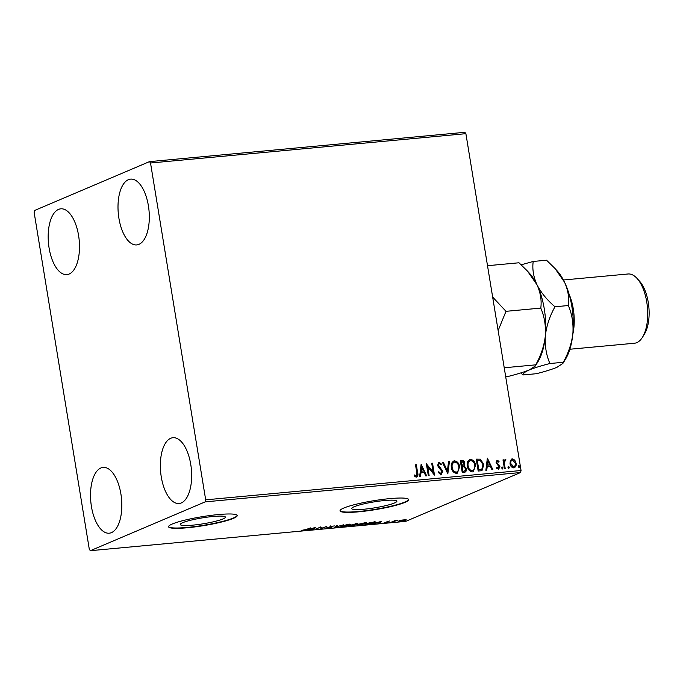 <?xml version="1.0" encoding="UTF-8"?>
<svg xmlns="http://www.w3.org/2000/svg" width="683" height="683" viewBox="0 0 683 683"><rect width="100%" height="100%" fill="white"/><g stroke="black" fill="none" stroke-linecap="round" stroke-linejoin="round"><path stroke-width="1.02" d="M394.441 502.995A22.881 2.988 170.7 0 0 396.874 501.177A22.881 2.988 170.7 0 0 379.304 501.117A22.881 2.988 170.7 0 0 354.144 506.743A22.881 2.988 170.7 0 0 351.711 508.57A22.881 2.988 170.7 0 0 369.281 508.63A22.881 2.988 170.7 0 0 394.441 502.995M222.982 518.943A22.881 2.988 170.7 0 0 225.416 517.116A22.881 2.988 170.7 0 0 207.845 517.065A22.881 2.988 170.7 0 0 182.685 522.691A22.881 2.988 170.7 0 0 180.252 524.518A22.881 2.988 170.7 0 0 197.822 524.578A22.881 2.988 170.7 0 0 222.982 518.943M233.509 518.312A34.773 4.542 170.7 0 0 237.206 515.537A34.773 4.542 170.7 0 0 210.509 515.452A34.773 4.542 170.7 0 0 172.27 524.006A34.773 4.542 170.7 0 0 168.573 526.781A34.773 4.542 170.7 0 0 195.27 526.866A34.773 4.542 170.7 0 0 233.509 518.312M168.564 526.602A34.773 4.542 170.7 0 0 195.85 526.448A34.773 4.542 170.7 0 0 233.449 517.97A34.773 4.542 170.7 0 0 237.155 515.375M404.968 502.364A34.773 4.542 170.7 0 0 408.665 499.589A34.773 4.542 170.7 0 0 381.968 499.504A34.773 4.542 170.7 0 0 343.728 508.058A34.773 4.542 170.7 0 0 340.032 510.833A34.773 4.542 170.7 0 0 366.728 510.918A34.773 4.542 170.7 0 0 404.968 502.364M340.032 510.662A34.773 4.542 170.7 0 0 367.309 510.5A34.773 4.542 170.7 0 0 404.908 502.022A34.773 4.542 170.7 0 0 408.613 499.427M58.542 209.399A33.032 15.427 84.7 0 1 60.77 208.827A33.032 15.427 84.7 0 1 78.929 237.863A33.032 15.427 84.7 0 1 69.128 274.045A33.032 15.427 84.7 0 1 66.891 274.617A33.032 15.427 84.7 0 1 48.741 245.581A33.032 15.427 84.7 0 1 58.542 209.399M170.707 438.29A33.032 15.427 84.7 0 1 172.944 437.718A33.032 15.427 84.7 0 1 191.095 466.754A33.032 15.427 84.7 0 1 181.294 502.936A33.032 15.427 84.7 0 1 179.066 503.499A33.032 15.427 84.7 0 1 160.915 474.472A33.032 15.427 84.7 0 1 170.707 438.29M100.888 467.975A33.032 15.427 84.7 0 1 103.116 467.411A33.032 15.427 84.7 0 1 121.267 496.439A33.032 15.427 84.7 0 1 111.474 532.62A33.032 15.427 84.7 0 1 109.237 533.192A33.032 15.427 84.7 0 1 91.087 504.156A33.032 15.427 84.7 0 1 100.888 467.975M128.361 179.706A33.032 15.427 84.7 0 1 130.598 179.134A33.032 15.427 84.7 0 1 148.749 208.17A33.032 15.427 84.7 0 1 138.948 244.352A33.032 15.427 84.7 0 1 136.72 244.924A33.032 15.427 84.7 0 1 118.569 215.888A33.032 15.427 84.7 0 1 128.361 179.706M510.321 460.53L512.31 458.882L514.769 460.103L516.075 463.125C516.502 465.593 515.733 467.181 513.787 467.889C511.669 467.556 510.414 466.156 510.03 463.689L510.321 460.53M511.661 459.036L514.769 460.103M514.47 467.718L513.787 467.889M504.421 468.606L502.995 459.898L503.815 459.821L504.028 461.102L505.224 459.539L505.898 459.779L505.659 460.743L504.788 460.794L504.097 462.733L505.241 468.529L504.421 468.606M504.959 459.608L505.898 459.779M505.266 460.615L504.404 462.604M496.72 467.565L498.001 468.376L499.094 466.745L496.063 462.707L497.258 460.282L499.051 461.366L498.692 462.16L497.002 461.52L496.567 462.724L499.418 465.302L499.913 466.626L498.581 469.298L496.695 468.282L497.036 467.428L498.377 468.231M497.48 461.341L496.874 462.587M496.882 460.376L499.051 461.366M480.67 470.809L478.177 471.039L476.23 459.138L480.473 459.172L483.82 464.628L482.027 470.493L480.67 470.809M462.237 472.525L460.291 460.615L461.802 460.479C463.45 460.41 464.44 461.324 464.756 463.194L464.167 465.823L466.361 468.709C466.668 470.681 466.011 471.885 464.38 472.329L462.237 472.525M465.063 472.158L464.38 472.329M447.817 473.865L442.43 462.28L443.327 462.195L447.416 470.988L448.535 461.708L449.44 461.623L447.817 473.865M429.129 475.607L428.309 475.684L426.354 463.774L433.167 472.158L431.716 463.27L432.535 463.202L434.49 475.103L427.678 466.745L429.129 475.607M414.077 475.095L416.16 475.88L416.801 472.704L415.503 464.781L416.323 464.705L417.646 472.747C418.329 474.881 417.902 476.333 416.365 477.101L414.12 475.914L414.385 474.958L416.22 475.872M416.852 476.982L416.365 477.101M205.685 499.836L150.525 163.006L149.475 161.632L34.645 210.458L34.15 212.49L89.311 549.328L90.361 550.694L205.19 501.868L205.685 499.836L521.052 470.51L465.891 133.672L150.525 163.006M421.138 464.261L426.653 475.838L425.757 475.914L424.032 472.201L421.027 472.482L420.549 476.401L419.652 476.486L421.138 464.261M438.495 471.893L440.501 473.72L441.978 471.432L438.332 467.01L437.615 465.234L439.075 462.28L441.474 464.107L440.945 464.892L439.263 463.501L438.426 465.114L442.806 471.372L441.064 474.805L438.23 472.423L438.802 471.757L440.979 473.558M438.648 462.382L441.474 464.107M441.551 474.685L441.064 474.805M451.378 467.548C450.763 464.15 451.779 461.921 454.417 460.854C457.371 461.324 459.104 463.279 459.616 466.72L457.388 473.157L456.534 473.37C453.614 472.875 451.898 470.937 451.378 467.548M453.614 461.051L454.11 460.982C457.064 461.452 458.797 463.407 459.309 466.848L459.616 466.72M467.317 466.062C466.702 462.673 467.71 460.436 470.356 459.369C473.31 459.838 475.044 461.793 475.556 465.234L473.319 471.671L472.465 471.885C469.554 471.398 467.838 469.452 467.317 466.062M469.545 459.574L470.041 459.505C473.003 459.975 474.736 461.93 475.24 465.371L475.556 465.234M487.355 458.097L492.878 469.673L491.982 469.759L490.257 466.045L487.244 466.327L486.766 470.245L485.869 470.331L487.355 458.097M501.672 468.009L502.193 466.95L503.047 467.881L502.517 468.931L501.672 468.009M507.99 467.42L508.511 466.361L509.364 467.292L508.844 468.35L507.99 467.42M518.295 466.463L518.815 465.405L519.669 466.335L519.14 467.385L518.295 466.463M401.706 520.105L406.154 519.686L400.477 521.368C398.676 521.453 398.351 521.257 399.495 520.779L401.706 520.105M406.154 519.686L405.54 520.215L405.437 519.567M398.863 521.231L399.495 520.779M391.205 522.205L395.175 520.514L397.993 520.275L391.205 522.205M389.532 521.018L387.765 521.522L388.157 522.128L384.119 522.708L387.312 522.213L386.919 521.607L389.532 521.018M387.312 522.213L387.389 521.402M374.369 522.034C375.496 522.128 375.445 522.418 374.207 522.905L364.961 524.646L370.391 522.333L375.189 522.23M349.03 526.123L355.971 523.673C357.559 523.545 357.935 523.656 357.098 524.015L354.938 524.604L355.237 525.039L349.03 526.123M357.525 523.716L357.03 523.605M334.602 527.464L336.599 525.475L337.496 525.398L335.976 526.9L343.6 524.826L334.602 527.464M315.913 529.205L320.523 526.969L321.83 528.198L326.705 526.397L321.275 528.71L319.96 527.489L315.87 528.949M306.052 529.521L310.492 527.908L306.829 529.462L301.562 530.375L306.052 529.521M90.361 550.694L405.728 521.368L520.548 472.542L205.19 501.868M315.298 527.455L313.446 529.436L312.549 529.521L313.181 528.881L306.436 530.085L315.298 527.455M327.669 528.155L326.44 527.882L330.581 527.396L329.846 526.755L330.248 526.439L334.585 525.927L331.093 526.354L331.4 527.327L327.627 527.942M327.388 527.703L328.164 527.925M331.067 526.166L330.888 526.61M331.366 526.747L331.4 527.327L331.298 526.73M341.824 525.901L348.774 524.296L351.011 524.484L343.131 526.721C340.68 526.832 340.245 526.559 341.824 525.901L340.937 526.533M357.764 524.416L364.713 522.819L366.95 522.999L359.07 525.236L356.868 525.048L357.764 524.416M381.524 521.3L379.663 523.28L378.766 523.357L379.406 522.726L376.393 522.999L372.653 523.929L381.524 521.3M149.475 161.632L464.833 132.306L465.891 133.672M521.052 470.51L520.548 472.542M314.351 527.737L313.446 529.436M313.386 528.676L314.06 528.01L311.081 528.89L313.386 528.676M321.531 527.874L321.275 528.71M321.164 528.027L321.087 528.727M320.976 528.044L320.148 527.131M330.231 526.277L330.845 527.199M336.617 525.475L335.976 526.9M350.405 524.245L350.097 525.125M341.893 526.106L341.423 526.089M342.618 525.603L342.653 525.825C341.38 526.354 341.713 526.576 343.66 526.491L349.269 525.201L349.892 523.998M349.269 525.201C350.55 524.672 350.217 524.442 348.253 524.535L341.927 526.328L341.816 525.654M356.261 524.1L352.983 524.715L356.261 524.1L355.553 523.716M352.846 524.911L350.405 525.816L354.417 525.116L352.778 524.527M354.059 524.612L354.417 525.116M366.344 522.768L366.037 523.639M357.824 524.621L357.363 524.604M358.549 524.117L358.592 524.339C357.311 524.868 357.653 525.09 359.599 525.005L365.209 523.716L365.832 522.521M365.209 523.716C366.489 523.187 366.148 522.965 364.193 523.05L357.866 524.851L357.755 524.168M374.258 521.351C375.385 521.445 375.334 521.735 374.096 522.222M370.664 522.495L366.344 524.331L373.379 522.982L373.422 522.29L370.63 522.316M373.388 522.068L373.379 522.982M380.568 521.581L379.663 523.28M379.611 522.521L380.277 521.855L377.306 522.734L379.611 522.521M387.398 521.436L387.5 522.068M404.712 520.292L404.097 519.823L400.315 520.702L400.964 521.155L404.712 520.292L404.071 519.669M400.281 520.489L400.964 521.155M415.52 464.884L416.323 464.705M416.015 464.841L417.33 472.875C418.013 475.009 417.595 476.461 416.058 477.238M421.087 464.645L426.303 475.872M420.25 476.427L421.027 472.482M421.667 467.121L420.865 471.364L423.477 471.014L421.667 467.121L421.172 471.227L423.477 471.014M426.414 464.133L433.167 472.158M431.733 463.373L432.535 463.202M432.228 463.33L434.123 474.898M428.804 475.633L427.678 466.745M441.167 464.235L440.834 464.73M438.956 463.637L438.426 465.114M438.119 465.243L439.178 466.6M438.87 466.737L440.39 467.693M440.083 467.829L442.806 471.372M442.49 471.501L440.757 474.933M442.473 462.374L443.327 462.195M443.019 462.323L447.416 470.988M448.526 461.81L449.44 461.623M449.124 461.759L447.689 473.592M453.461 461.127L454.11 460.982M459.309 466.848L457.226 473.217M454.34 462.203C452.214 463.074 451.395 464.867 451.898 467.59C452.3 470.305 453.666 471.868 455.996 472.277L456.816 472.038M453.871 462.306L454.656 462.075C452.522 462.937 451.711 464.739 452.206 467.462C452.607 470.177 453.973 471.74 456.304 472.149L456.662 472.115M455.996 472.277L456.304 472.149C458.464 471.321 459.292 469.537 458.788 466.796C458.387 464.064 457.004 462.493 454.656 462.075M460.308 460.718L461.495 460.607C463.142 460.547 464.124 461.452 464.449 463.33L464.756 463.194M464.449 463.33L464.167 465.823M463.859 465.96L466.361 468.709M466.045 468.845L464.901 472.218M463.492 471.27L464.739 470.929L465.533 468.786L463.894 466.779L462.135 466.796L462.553 471.355L464.542 471.005M462.05 465.669L463.936 463.296L462.169 461.682L461.315 461.759L461.631 465.712L463.014 465.422M461.631 465.712L462.869 465.49M461.315 461.759L461.939 465.575M462.553 471.355L463.808 471.142M462.135 466.796L462.861 471.227M469.392 459.642L470.041 459.505M475.24 465.371L473.165 471.731M470.28 460.718C468.154 461.588 467.334 463.381 467.829 466.113C468.239 468.828 469.605 470.391 471.927 470.8L472.756 470.561M469.81 460.82L470.596 460.59C468.461 461.46 467.642 463.253 468.145 465.977C468.547 468.692 469.913 470.254 472.243 470.664L472.602 470.63M471.927 470.8L472.243 470.664C474.403 469.836 475.231 468.051 474.728 465.311C474.318 462.579 472.943 461.008 470.596 460.59M476.247 459.232L480.473 459.172M480.158 459.309L483.82 464.628M483.513 464.756L481.856 470.561M477.255 460.282L478.8 469.742L481.839 469.153L483.001 464.696L480.217 460.342L476.939 460.41L478.493 469.878L481.532 469.289M487.312 458.489L492.52 469.708M486.467 470.271L487.244 466.327M487.893 460.965L487.09 465.2L489.702 464.858L487.893 460.965L487.397 465.072L489.702 464.858M498.735 461.503L498.522 461.964M496.567 462.724L497.207 463.356M496.891 463.492L499.418 465.302M499.111 465.439L499.913 466.626M499.597 466.754L498.274 469.434M501.885 467.078L503.047 467.881M502.731 468.009L502.21 469.067M503.012 460L503.815 459.821M503.508 459.958L504.028 461.102M505.591 459.907L505.411 460.632M504.097 462.733L504.916 468.555M508.203 466.498L509.364 467.292M509.057 467.42L508.528 468.478M511.507 459.113L512.002 459.01M514.453 460.24L516.075 463.125M515.767 463.253L514.316 467.778M512.173 460.077C510.747 460.684 510.21 461.904 510.543 463.748L513.3 466.95L513.898 466.762M511.9 460.129L512.489 459.949C511.063 460.547 510.517 461.776 510.858 463.62L513.744 466.839M513.3 466.95L513.607 466.822C515.042 466.25 515.588 465.046 515.255 463.211L512.489 459.949M518.508 465.533L519.669 466.335M519.362 466.463L518.832 467.522M569.87 349.244L634.456 343.233A34.773 16.238 -95.3 0 0 636.804 342.635A34.773 16.238 -95.3 0 0 642.507 337.223A34.773 16.238 -95.3 0 0 637.043 278.416A34.773 16.238 -95.3 0 0 628.019 273.985L563.424 279.996M487.508 265.704L518.986 262.776L527.421 271.031L536.992 284.777C540.543 292.759 541.807 300.529 540.782 308.093C544.436 316.519 545.956 325.757 545.35 335.805C544.18 345.803 540.97 355.476 535.703 364.842L535.327 366.003L529.368 369.896C524.339 371.945 517.492 374.071 508.826 376.273L505.668 376.564M540.782 308.093L506.001 311.328L492.639 297.037M535.703 364.842L504.225 367.77M498.129 330.538L506.001 311.328M527.592 271.219L529.718 273.567A52.164 24.357 84.7 0 1 536.992 284.777A52.164 24.357 84.7 0 1 545.35 335.805A52.164 24.357 84.7 0 1 537.922 361.777L535.327 366.003M520.796 372.927L523.033 374.95C522.802 373.575 524.911 371.885 529.368 369.896C534.405 367.855 541.252 365.729 549.909 363.527C546.263 355.1 544.744 345.863 545.35 335.805C546.511 325.817 549.73 316.135 554.989 306.769C547.16 300.127 541.158 292.794 536.992 284.777C533.432 276.786 532.168 269.017 533.201 261.452L521.223 264.799M555.142 268.658L557.277 271.006A52.164 24.357 84.7 0 1 564.542 282.207A52.164 24.357 84.7 0 1 572.9 333.244A52.164 24.357 84.7 0 1 565.481 359.215L562.877 363.441L556.927 367.334C551.89 369.383 545.043 371.509 536.386 373.712L523.033 374.95M533.201 261.452L546.545 260.214L554.98 268.47L564.542 282.207C568.102 290.198 569.366 297.967 568.341 305.532C571.987 313.949 573.507 323.196 572.9 333.244C571.739 343.242 568.521 352.915 563.262 362.28L562.877 363.441M568.341 305.532L554.989 306.769M563.262 362.28L549.909 363.527M569.093 294.211A34.773 16.238 84.7 0 1 572.806 334.226M637.043 278.416L639.519 281.148A31.298 14.616 84.7 0 1 644.445 334.072L642.507 337.223M330.256 526.439L330.341 526.952M327.362 527.805L327.251 527.122M330.837 526.542L330.726 525.867M356.535 523.921L356.424 523.238M354.699 524.911L354.588 524.228M374.164 522.452L374.053 521.769M405.224 519.934L405.113 519.259M399.811 521.061L399.7 520.386"/></g></svg>
